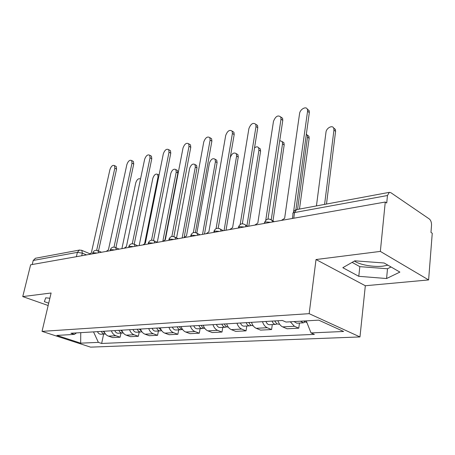<?xml version="1.0" encoding="UTF-8"?>
<svg xmlns="http://www.w3.org/2000/svg" width="455" height="455" viewBox="0 0 455 455"><rect width="100%" height="100%" fill="white"/><g stroke="black" fill="none" stroke-linecap="round" stroke-linejoin="round"><path stroke-width="0.68" d="M387.905 265.168L382.945 266.147C373.481 267.284 359.444 264.764 354.456 261.034M428.61 279.927L380.346 251.405L385.266 202.031L30.633 264.799L22.75 296.586L51.108 293.003L42.036 331.365L90.573 347.137L359.973 336.939L365.325 285.746L428.61 279.927L432.25 233.261L430.97 232.408L431.528 225.293C431.59 222.421 430.857 220.317 429.327 218.98L390.834 192.681L389.309 192.34L387.467 195.513L294.55 212.548C292.992 212.883 292.474 213.446 292.986 214.248L292.4 218.468M380.346 251.405L316.02 259.532L309.161 313.666L42.036 331.365M385.266 202.031L386.727 203.004L387.467 195.513M22.75 296.586L48.15 305.515M32.225 264.514L33.226 260.459L35.484 258.247M103.985 331.251C104.889 333.725 106.368 335.352 108.426 336.12L112.681 337.576L120.12 337.2L115.854 335.727C113.79 334.948 112.305 333.305 111.395 330.802M120.956 333.1L120.12 337.2M121.764 330.176C122.679 332.719 124.175 334.385 126.251 335.176L130.534 336.672L138.365 336.279L134.071 334.766C131.99 333.964 130.488 332.275 129.567 329.704M139.19 332.07L138.365 336.279M140.487 329.045C141.42 331.655 142.927 333.367 145.02 334.186L149.331 335.722L157.589 335.307L153.267 333.748C151.168 332.923 149.655 331.189 148.717 328.544M158.403 330.99L157.589 335.307M160.245 327.85C161.195 330.535 162.719 332.298 164.818 333.134L169.158 334.721L177.877 334.283L173.526 332.673C171.421 331.826 169.891 330.04 168.936 327.327M178.673 329.847L177.877 334.283M181.124 326.588C182.085 329.352 183.621 331.166 185.737 332.031L190.093 333.669L199.307 333.202L194.945 331.541C192.823 330.666 191.282 328.828 190.315 326.03M200.092 328.641L199.307 333.202M203.214 325.251C204.193 328.095 205.74 329.966 207.861 330.859L212.24 332.548L222 332.053L217.615 330.341C215.494 329.437 213.935 327.543 212.957 324.665M222.757 327.367L222 332.053M226.636 323.841C227.625 326.77 229.183 328.692 231.316 329.619L235.701 331.365L246.053 330.842L241.662 329.067C239.535 328.135 237.971 326.184 236.97 323.215M246.786 326.013L246.053 330.842M251.501 322.339C252.508 325.359 254.078 327.344 256.211 328.3L260.596 330.108L271.595 329.551L267.21 327.719C265.077 326.747 263.502 324.733 262.489 321.674M272.3 324.58L271.595 329.551M277.954 320.741C278.978 323.858 280.553 325.911 282.686 326.9L287.071 328.772L298.776 328.18L294.396 326.28L290.33 321.793M299.447 323.05L298.776 328.18M93.514 331.883L98.382 342.376L80.671 343.161L56.881 335.415L74.364 334.397L76.497 332.912M98.382 342.376L101.653 343.462L314.399 334.391L311.021 332.923L343.61 331.473L318.716 320.138L285.996 322.049L282.367 320.474L70.912 333.248L74.364 334.397M359.973 336.939L309.161 313.666M49.874 298.235L45.716 297.82L44.362 301.659L48.696 303.195M365.325 285.746L316.02 259.532M384.139 262.99L354.826 260.823L342.82 267.694L358.785 276.31L386.574 278.528L399.888 272.09L384.139 262.99M103.626 334.072L101.653 343.462M311.021 332.923L306.232 320.866M80.671 343.161L80.745 332.65M352.107 262.376L359.825 266.647L387.506 268.757L391.027 266.971M387.506 268.757L386.574 278.528M359.825 266.647L358.785 276.31M115.507 166.12L116.23 166.496L116.56 169.05L98.502 250.984M96.659 250.318L114.831 168.162L114.512 165.603C112.715 164.812 111.191 166.149 109.928 169.607L91.341 252.866L89.254 254.419M101.408 331.405C102.176 333.185 103.359 334.05 104.957 333.998L105.418 333.919M97.495 331.638C98.263 333.413 99.446 334.271 101.038 334.22L104.741 334.01M140.487 179.179L140.339 178.986C138.496 178.167 136.972 179.446 135.761 182.825L121.906 248.64M103.268 331.291L105.139 333.543M132.593 161.036L133.406 161.468L133.736 164.016L115.894 247.702M114.017 247.099L131.995 163.095L131.677 160.547C129.777 159.648 128.168 161.007 126.848 164.613L108.426 249.812L106.248 251.41M150.542 155.695L151.458 156.196L151.782 158.727L134.214 244.17M132.286 243.726L150.036 157.771L149.718 155.24C147.71 154.222 146.015 155.599 144.622 159.369L126.41 246.599L124.135 248.248M118.897 330.347C119.676 332.173 120.871 333.06 122.475 333.014L123.168 332.855M114.779 330.597C115.559 332.412 116.747 333.293 118.357 333.242L122.258 333.026M144.656 243.408L158.039 176.904L157.663 174.39C155.718 173.463 154.114 174.765 152.846 178.286L139.156 245.586M120.854 330.228L123.038 332.685M158.471 174.817L159.062 175.044M137.308 329.238C138.098 331.109 139.304 332.025 140.919 331.974L141.835 331.729M132.974 329.5C133.759 331.359 134.964 332.269 136.58 332.218L140.697 331.985M162.799 241.406L176.221 172.07L175.846 169.573C173.799 168.526 172.104 169.84 170.767 173.52L157.293 242.299M139.372 329.113L141.869 331.74M176.557 169.96L177.495 170.477L177.877 172.974L165.011 239.705M169.419 150.076L170.454 150.662L170.773 153.164L153.517 240.456M151.538 240.194L169.015 152.175L168.703 149.672C166.581 148.512 164.79 149.905 163.317 153.853L145.361 243.209L142.978 244.909M189.303 144.155L190.474 144.844L190.781 147.301L173.878 236.606M171.859 236.503L189.013 146.271L188.711 143.814C186.47 142.489 184.571 143.899 183.007 148.046L165.364 239.631L162.867 241.395M210.273 137.916L211.598 138.718L211.882 141.113L195.405 232.528M193.341 232.647L210.113 140.049L209.829 137.649C207.457 136.136 205.438 137.558 203.772 141.92L186.499 235.855L183.883 237.675M156.719 328.061C157.521 329.989 158.732 330.927 160.359 330.882L161.326 330.603M152.146 328.339C152.943 330.256 154.154 331.189 155.781 331.138L160.137 330.893M182.154 237.976L195.326 166.991L194.962 164.522C192.795 163.339 191.003 164.664 189.593 168.515L176.551 237.914M158.897 327.93L161.713 330.711M195.559 164.864L196.617 165.461L196.987 167.923L184.173 237.294M177.211 326.826C178.024 328.806 179.247 329.773 180.88 329.727L181.909 329.414M172.382 327.117C173.196 329.084 174.413 330.046 176.045 329.994L180.658 329.738M202.549 234.37L215.425 161.65L215.073 159.227C212.786 157.874 210.892 159.216 209.391 163.254L196.85 233.074M179.515 326.684C180.203 328.413 181.244 329.38 182.654 329.596M215.539 159.5L216.734 160.2L217.092 162.617L204.505 234.024M198.886 325.513C199.711 327.554 200.939 328.55 202.572 328.504L203.664 328.146M193.773 325.825C194.598 327.85 195.826 328.84 197.459 328.789L202.35 328.516M224.07 230.56L236.6 156.019L236.264 153.659C233.847 152.118 231.834 153.471 230.236 157.709L218.195 228.245L234.183 134.583L233.915 132.268L232.42 131.324M201.32 325.37C202.088 327.299 203.243 328.3 204.784 328.379M236.577 153.853L237.931 154.666L238.266 157.026L226.027 230.213M216.074 228.632L232.408 133.469L232.147 131.154C229.633 129.419 227.489 130.847 225.703 135.448L208.879 231.857L206.126 233.733M224.161 323.988L224.537 324.278M221.841 324.131C222.677 326.229 223.911 327.253 225.549 327.208L226.709 326.804M216.421 324.455C217.257 326.542 218.491 327.56 220.123 327.515L225.322 327.225M246.94 225.743L258.929 150.082L258.628 147.807C257.672 146.516 256.307 146.533 254.533 147.864M224.423 323.971C225.259 326.081 226.499 327.111 228.131 327.065L228.222 327.06M258.764 147.892L260.288 148.853L260.601 151.128L248.766 226.192M255.846 124.351L257.541 125.461L257.775 127.667L242.344 223.752M240.177 224.48L256 126.507L255.767 124.3C253.117 122.31 250.824 123.743 248.896 128.606L232.607 227.614L229.707 229.565M248.515 322.515L249.101 322.919M246.189 322.658C247.037 324.825 248.282 325.882 249.914 325.837L251.149 325.37M240.439 323.004C241.286 325.154 242.526 326.207 244.159 326.161L249.693 325.848M271.277 219.629L282.527 143.814L282.254 141.641L279.751 140.578M248.936 322.493C249.784 324.665 251.023 325.729 252.661 325.683L253.105 325.661M282.236 141.607L283.92 142.733L284.187 144.9L272.972 220.959M280.769 116.969L282.583 118.272L282.782 120.342L267.989 219.06M265.765 220.26L281.002 119.13L280.809 117.06C278.011 114.774 275.571 116.207 273.478 121.354L257.809 223.109L254.755 225.128M274.388 320.951L275.195 321.435M272.073 321.093C272.932 323.329 274.177 324.421 275.804 324.381L277.123 323.835M265.959 321.463C266.812 323.681 268.058 324.768 269.69 324.722L275.582 324.392M297.547 209.431L307.489 137.177L307.256 135.141L306.351 134.111M274.996 320.917C275.855 323.158 277.095 324.256 278.727 324.216L279.569 324.17M307.171 134.97L308.917 136.278L309.15 138.309L299.475 209.072M307.301 109.137L309.173 110.662L309.332 112.561L295.887 209.806M293.577 211.808L307.557 111.293L307.409 109.393C306.306 105.748 299.999 109.211 299.561 113.653L284.637 218.315L281.406 220.413M300.51 321.202L303.371 322.828L304.776 322.185M293.993 321.583L296.853 323.198L303.149 322.84M324.586 204.397L333.942 130.141L333.76 128.282C332.599 124.687 326.343 127.923 325.979 132.257L316.441 205.916M303.627 321.02L306.932 322.629M333.606 127.946L335.409 129.465L335.597 131.324L326.491 204.045M270.731 222.302L265.919 221.943C264.554 222.222 264.076 222.711 264.48 223.411M244.261 226.988L239.643 226.63L238.329 228.035M219.395 231.385L214.953 231.038L213.736 232.391M195.991 235.531L191.714 235.184L190.577 236.486M173.924 239.438L169.8 239.091L168.737 240.354M153.073 243.124L149.098 242.788L148.102 244.005M133.355 246.616L129.51 246.28L128.577 247.463M114.671 249.92L110.957 249.59L110.07 250.733M96.943 253.06L93.349 252.735L92.513 253.844M86.53 254.902L82.321 253.156L77.39 252.36L33.226 260.459M81.729 255.75L82.321 253.156L81.883 250.409L79.443 250.062L77.39 252.36L76.394 256.7M267.21 327.719L256.211 328.3M241.662 329.067L231.316 329.619M217.615 330.341L207.861 330.859M194.945 331.541L185.737 332.031M173.526 332.673L164.818 333.134M153.267 333.748L145.02 334.186M134.071 334.766L126.251 335.176M115.854 335.727L108.426 336.12M294.396 326.28L282.686 326.9M98.536 252.781L97.956 250.75L97.393 250.495M116.281 249.636L115.689 247.611C113.119 246.564 111.31 247.321 110.246 249.88M134.981 246.326L134.384 244.312C131.728 243.158 129.851 243.92 128.748 246.593M154.717 242.833L154.12 240.837L153.284 240.405M175.579 239.142L174.993 237.18L174.032 236.663M197.663 235.235L197.1 233.324L195.997 232.698M221.079 231.089L220.55 229.257L219.282 228.495M245.956 226.687L245.478 224.969C242.293 222.922 239.95 223.632 238.448 227.096M272.437 222L272.022 220.442L270.344 219.287M293.759 218.224L294.55 212.548L296.529 209.624C294.709 210.079 293.566 211.245 293.088 213.122M296.774 209.579L389.309 192.34M79.756 250.005L35.251 258.292M81.382 250.187L89.817 253.725M114.831 168.162L116.56 169.05M131.995 163.095L133.736 164.016M150.036 157.771L151.782 158.727M158.624 177.211L158.039 176.904M177.877 172.974L176.221 172.07M169.015 152.175L170.773 153.164M189.013 146.271L190.781 147.301M210.113 140.049L211.882 141.113M196.987 167.923L195.326 166.991M217.092 162.617L215.425 161.65M238.266 157.026L236.6 156.019M232.408 133.469L234.183 134.583M260.601 151.128L258.929 150.082M256 126.507L257.775 127.667M284.187 144.9L282.527 143.814M281.002 119.13L282.782 120.342M309.15 138.309L307.489 137.177M307.557 111.293L309.332 112.561M335.597 131.324L333.942 130.141M101.493 252.252L97.956 250.75C95.465 249.789 93.713 250.54 92.695 253.003M119.17 249.124L115.689 247.611M137.785 245.831L134.384 244.312M157.424 242.356L154.12 240.837C151.379 239.563 149.422 240.325 148.262 243.124M178.167 238.682L174.993 237.18C172.149 235.758 170.113 236.52 168.89 239.455M200.109 234.803L197.1 233.324C194.149 231.731 192.021 232.482 190.719 235.576M223.359 230.685L220.55 229.257C217.484 227.46 215.261 228.194 213.867 231.464M248.032 226.317L245.478 224.969M274.268 221.676L272.022 220.442C268.706 218.087 266.232 218.758 264.6 222.455M114.512 165.603L116.23 166.496M131.677 160.547L133.406 161.468M149.718 155.24L151.458 156.196M159.045 175.124L157.663 174.39M177.495 170.477L175.846 169.573M168.703 149.672L170.454 150.662M188.711 143.814L190.474 144.844M209.829 137.649L211.598 138.718M196.617 165.461L194.962 164.522M216.734 160.2L215.073 159.227M237.931 154.666L236.264 153.659M232.147 131.154L233.915 132.268M260.288 148.853L258.628 147.807M255.767 124.3L257.541 125.461M283.92 142.733L282.254 141.641M280.809 117.06L282.583 118.272M308.917 136.278L307.256 135.141M307.409 109.393L309.173 110.662M335.409 129.465L333.76 128.282"/></g></svg>
